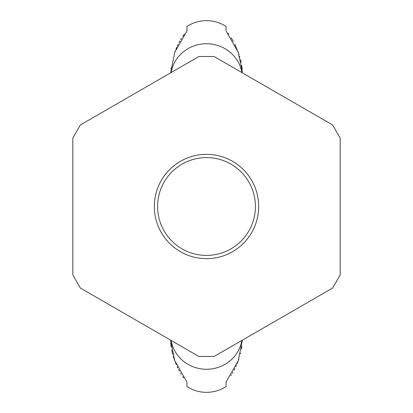 <?xml version="1.0" encoding="UTF-8"?>
<svg xmlns="http://www.w3.org/2000/svg" width="413" height="413" viewBox="0 0 413 413"><rect width="100%" height="100%" fill="white"/><g stroke="black" fill="none" stroke-linecap="round" stroke-linejoin="round"><path stroke-width="0.62" d="M198.916 56.514L214.084 56.514L332.599 124.943L340.183 138.076L340.183 274.924L332.599 288.057L214.084 356.486L198.916 356.486L80.401 288.057L72.817 274.924L72.817 138.076L80.401 124.943L198.916 56.514M161.323 232.586A52.167 52.167 0 0 0 232.586 251.677A52.167 52.167 0 0 0 251.677 180.414A52.167 52.167 0 0 0 180.414 161.323A52.167 52.167 0 0 0 161.323 232.586M164.147 230.955A48.91 48.91 0 0 0 230.955 248.853A48.91 48.91 0 0 0 248.853 182.045A48.91 48.91 0 0 0 182.045 164.147A48.91 48.91 0 0 0 164.147 230.955M170.729 342.749L171.194 347.023M171.72 350.017L172.247 352.408M172.371 352.924L172.758 354.426M173.274 356.238L174.038 358.67M174.229 359.238L174.895 361.112M175.494 362.671L176.294 364.638M177.151 366.574L177.817 367.988M178.602 369.568L179.418 371.106M180.558 373.13L181.245 374.271M182.711 376.548L183.625 377.859M242.364 340.157L238.28 360.626L226.061 382.025L226.061 386.547C220.103 390.373 213.583 392.309 206.5 392.35C199.417 392.309 192.897 390.373 186.939 386.547L186.939 382.025L174.72 360.626L170.636 340.157M170.636 72.843L174.714 52.384L186.939 30.975L186.939 26.453C192.897 22.627 199.417 20.691 206.5 20.65C213.583 20.691 220.103 22.627 226.061 26.453L226.061 30.975L238.28 52.374L242.354 72.053M184.301 34.217L182.711 36.452M181.483 38.347L180.631 39.751M179.882 41.052L179.015 42.637M178.204 44.217L177.291 46.122M176.81 47.18L175.969 49.147M175.267 50.902L174.751 52.275M170.879 68.444L170.848 68.775M242.204 69.358L241.698 65.285M241.166 62.42L240.547 59.746M239.834 57.128L239.607 56.364M238.972 54.356L234.801 44.237M233.293 41.362L231.11 37.697M228.766 34.31L228.017 33.329M230.955 375.541L231.44 374.782M232.39 373.223L232.968 372.221M234.047 370.244L234.92 368.53M235.766 366.754L236.381 365.381M237.129 363.621L237.671 362.253M238.27 360.657L238.864 358.969M240.438 353.683L240.593 353.074M241.466 349.047L241.889 346.44M171.111 72.569A35.864 34.429 0 0 1 206.5 43.737A35.864 34.429 0 0 1 241.889 72.569M171.111 340.431A35.864 34.429 0 0 0 206.5 369.263A35.864 34.429 0 0 0 241.889 340.431"/></g></svg>
